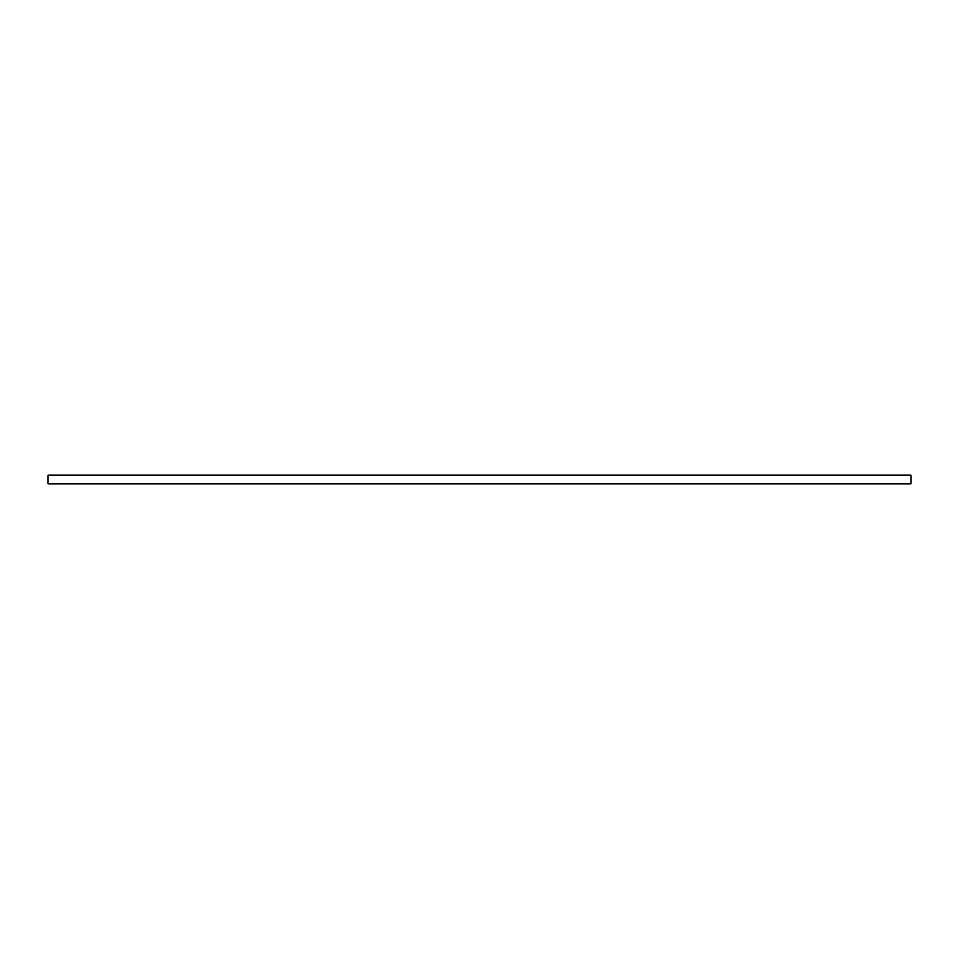 <?xml version="1.0" encoding="UTF-8"?>
<svg xmlns="http://www.w3.org/2000/svg" width="959" height="959" viewBox="0 0 959 959"><rect width="100%" height="100%" fill="white"/><g stroke="black" fill="none" stroke-linecap="round" stroke-linejoin="round"><path stroke-width="1.44" d="M47.95 484.031L911.05 484.031L911.05 474.969L47.95 474.969L47.95 484.031M47.95 483.6L911.05 483.6M47.95 475.508L911.05 475.508"/></g></svg>
